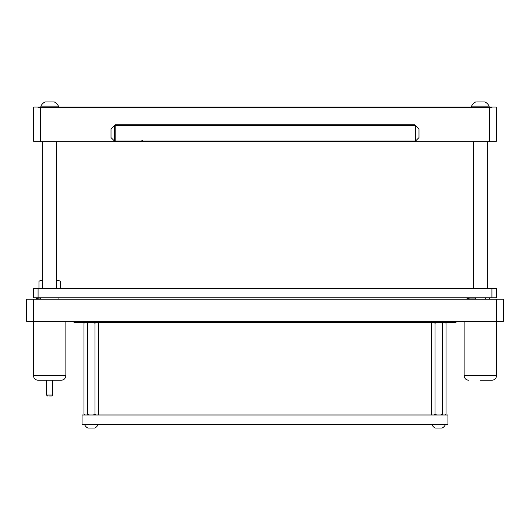 <?xml version="1.0" encoding="UTF-8"?>
<svg xmlns="http://www.w3.org/2000/svg" width="530" height="530" viewBox="0 0 530 530"><rect width="100%" height="100%" fill="white"/><g stroke="black" fill="none" stroke-linecap="round" stroke-linejoin="round"><path stroke-width="0.79" d="M26.5 299.212L503.5 299.212L503.5 321.206L26.5 321.206L26.5 299.212L26.5 321.206M456.032 321.206L456.032 322.366L73.968 322.366L73.968 321.206M491.919 297.82L491.919 288.558L496.55 288.558L496.55 297.82L33.45 297.82L33.45 288.558L38.08 288.558L38.08 297.82M491.919 288.558L38.08 288.558M82.07 414.99L82.07 424.252L447.929 424.252L447.929 414.99L82.07 414.99M84.846 322.366L83.985 323.293L83.985 414.062L84.846 414.99M86.794 414.99L87.655 414.062L89.391 414.99M89.391 322.366L87.655 323.293L87.655 414.062M87.655 323.293L86.794 322.366M93.28 414.99L95.009 414.062L95.877 414.99M95.877 322.366L95.009 323.293L95.009 414.062M95.009 323.293L93.28 322.366M97.825 414.99L98.686 414.062L98.686 323.293L97.825 322.366M40.393 298.052L38.471 298.052L40.393 298.052M475.364 298.052L469.163 298.052L475.364 298.052M49.654 380.255L38.08 380.255C35.265 379.983 33.721 378.44 33.45 375.624L65.866 375.624C65.587 378.44 64.044 379.983 61.235 380.255L49.654 380.255M432.175 322.366L431.314 323.293L431.314 414.062L432.175 414.99M434.123 414.99L434.991 414.062L436.72 414.99M436.72 322.366L434.991 323.293L434.991 414.062M434.991 323.293L434.123 322.366M440.609 414.99L442.345 414.062L443.206 414.99M443.206 322.366L442.345 323.293L442.345 414.062M442.345 323.293L440.609 322.366M445.154 414.99L446.015 414.062L446.015 323.293L445.154 322.366M49.654 396.003L51.794 396.003L49.654 396.003M42.711 280.721A23.724 11.865 -90 0 0 38.962 281.238L38.962 288.558M56.604 280.721A23.724 11.865 -90 0 1 57.677 280.628A23.724 11.865 -90 0 1 60.347 281.238A25.473 25.473 0 0 0 56.604 279.847M60.347 288.558L60.347 281.238M480.346 380.255L491.919 380.255C494.735 379.983 496.279 378.44 496.55 375.624L464.134 375.624C464.412 378.44 465.956 379.983 468.765 380.255M87.934 428.074A6.95 6.95 0 0 1 84.734 424.875A6.95 6.95 0 0 0 87.934 428.074L94.737 428.074A6.95 6.95 0 0 0 97.937 424.875L97.937 424.252M84.734 424.875L84.734 424.252L84.734 424.875L97.937 424.875A6.95 6.95 0 0 1 94.737 428.074M445.266 424.875L432.063 424.875A6.95 6.95 0 0 0 435.262 428.074L442.066 428.074A6.95 6.95 0 0 0 445.266 424.875L445.266 424.252M432.063 424.875L432.063 424.252M59.38 288.539L56.16 288.539L56.604 288.095L56.604 141.755M39.929 288.539L43.149 288.539L42.711 288.095L56.604 288.095M490.071 288.539L486.851 288.539L487.289 288.095L487.289 141.755M470.62 288.539L473.84 288.539L473.396 288.095L487.289 288.095M40.393 141.755L34.139 141.755L33.45 141.059L33.45 107.716L34.139 107.02L495.861 107.02L496.55 107.716L496.55 141.059L495.861 141.755L489.607 141.755L489.607 107.716L40.393 107.716L40.393 141.755L115.176 141.755L115.176 141.059L141.464 141.059L140.775 141.755L143.782 141.755L142.278 140.251L141.464 141.059M143.087 141.059L415.52 141.059L415.52 125.431L115.176 125.431L115.176 141.059L114.48 141.059L111.008 137.588L111.008 128.903L114.48 125.431L115.176 125.431L115.176 124.736L414.824 124.736L418.992 128.903L418.992 137.588L414.824 141.755L489.607 141.755M414.824 141.755L143.782 141.755M140.775 141.755L115.176 141.755L114.48 141.059L114.48 125.431L111.008 128.903M418.992 137.588L415.52 141.059M114.48 141.059L111.008 137.588M115.176 124.736L114.48 125.431M415.52 125.431L418.992 128.903M489.607 107.716L492.635 107.02M37.365 107.02L40.393 107.716M54.173 101.926L45.07 101.926A9.262 9.262 0 0 0 40.856 106.146L40.856 107.02M46.978 101.926L45.07 101.926A9.262 9.262 0 0 0 40.856 106.146L58.452 106.146A9.262 9.262 0 0 0 54.239 101.926A9.262 9.262 0 0 1 58.452 106.146L58.452 107.02M473.396 141.755L473.396 288.095M42.711 141.755L42.711 288.095M477.669 101.926L481.373 101.926M484.857 101.926L484.93 101.926A9.262 9.262 0 0 1 489.144 106.146L489.144 107.02M471.548 107.02L471.548 106.146A9.262 9.262 0 0 1 475.761 101.926L475.761 101.926A9.262 9.262 0 0 0 471.548 106.146L489.144 106.146A9.262 9.262 0 0 0 484.93 101.926L476.642 101.926M52.245 101.926L50.681 101.926L52.245 101.926M45.951 101.926L50.681 101.926M80.918 321.206L80.918 322.366M449.082 321.206L449.082 322.366M496.55 299.212L496.55 375.624M33.45 299.212L33.45 375.624M46.587 380.255L46.587 395.075L52.722 395.075L51.794 396.003M84.674 322.366L83.985 323.293M97.99 322.366L98.686 323.293M84.674 414.99L83.985 414.062M97.99 414.99L98.686 414.062M38.485 298.052L36.742 298.37L35.795 299.212M40.247 299.212L37.305 298.814M469.176 298.052L467.433 298.37L466.486 299.212M470.932 299.212L467.997 298.814M58.916 297.82L58.916 299.212M40.393 297.82L40.393 299.212M65.866 321.206L65.866 375.624M56.604 273.738L56.604 271.426M432.01 322.366L431.314 323.293M445.326 322.366L446.015 323.293M432.01 414.99L431.314 414.062M445.326 414.99L446.015 414.062M52.722 380.255L52.722 395.075M46.587 395.075L47.514 396.003M42.711 279.847A25.473 25.473 0 0 0 38.962 281.238M464.134 321.206L464.134 375.624M489.607 297.82L489.607 299.212M475.364 299.212L475.364 297.82M485.321 299.212L485.321 297.82"/></g></svg>
